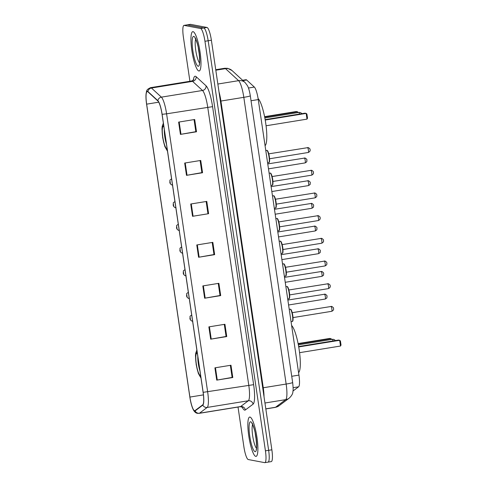 <?xml version="1.0" encoding="UTF-8"?>
<svg xmlns="http://www.w3.org/2000/svg" width="487" height="487" viewBox="0 0 487 487"><rect width="100%" height="100%" fill="white"/><g stroke="black" fill="none" stroke-linecap="round" stroke-linejoin="round"><path stroke-width="0.73" d="M242.617 80.27L246.002 79.722A12.449 2.459 80.8 0 1 246.653 79.996L254.348 87.07A12.449 2.459 80.8 0 1 258.256 99.567L298.945 375.106A12.449 2.459 80.8 0 1 298.61 386.806L292.979 391.018M267.899 462.126A12.449 2.459 -99.2 0 0 268.075 462.126L271.289 461.609A12.449 2.459 -99.2 0 0 271.862 449.805L211.382 40.232A12.449 2.459 -99.2 0 0 206.999 27.461L190.581 24.356A12.449 2.459 -99.2 0 0 190.405 24.35L187.191 24.874A12.449 2.459 -99.2 0 1 187.367 24.874A12.449 2.459 -99.2 0 0 187.191 24.874L183.976 25.391A12.449 2.459 -99.2 0 0 183.404 37.195L189.918 81.28M268.075 462.126A12.449 2.459 -99.2 0 0 268.647 450.323L208.168 40.756A12.449 2.459 -99.2 0 0 203.791 27.984L187.367 24.874L203.791 27.984A12.449 2.459 -99.2 0 1 208.168 40.756L268.647 450.323A12.449 2.459 -99.2 0 1 268.075 462.126L264.861 462.65A12.449 2.459 -99.2 0 0 265.433 450.846L204.954 41.279A12.449 2.459 -99.2 0 0 200.577 28.502L184.159 25.397A12.449 2.459 -99.2 0 0 183.976 25.391M255.778 456.38A19.924 3.939 -99.2 0 0 256.065 456.386A19.924 3.939 -99.2 0 0 256.874 436.796A19.924 3.939 -99.2 0 0 249.971 417.061A19.924 3.939 -99.2 0 0 249.685 417.061A19.924 3.939 -99.2 0 0 248.875 436.65A19.924 3.939 -99.2 0 0 255.778 456.38A19.924 3.939 -99.2 0 0 256.065 456.386A19.924 3.939 -99.2 0 0 256.874 436.796A19.924 3.939 -99.2 0 0 249.971 417.061A19.924 3.939 -99.2 0 0 249.685 417.061A19.924 3.939 -99.2 0 0 248.875 436.65A19.924 3.939 -99.2 0 0 255.778 456.38M198.866 70.98A19.924 3.939 -99.2 0 0 199.153 70.986A19.924 3.939 -99.2 0 0 199.962 51.391A19.924 3.939 -99.2 0 0 193.065 31.661A19.924 3.939 -99.2 0 0 192.779 31.655A19.924 3.939 -99.2 0 0 191.969 51.245A19.924 3.939 -99.2 0 0 198.866 70.98A19.924 3.939 -99.2 0 0 199.153 70.986A19.924 3.939 -99.2 0 0 199.962 51.391A19.924 3.939 -99.2 0 0 193.065 31.661A19.924 3.939 -99.2 0 0 192.779 31.655A19.924 3.939 -99.2 0 0 191.969 51.245A19.924 3.939 -99.2 0 0 198.866 70.98M194.575 410.699A13.283 2.624 80.8 0 1 189.906 397.075L146.648 104.151A13.283 2.624 80.8 0 1 147.263 91.562A13.283 2.624 80.8 0 1 147.957 91.854L157.879 100.973A13.283 2.624 80.8 0 1 162.049 114.311L203.103 392.327A13.283 2.624 80.8 0 1 202.75 404.807L195.025 410.59A13.283 2.624 80.8 0 1 194.77 410.705A13.283 2.624 80.8 0 1 194.575 410.699M194.623 411.028A13.612 2.691 -99.2 0 0 195.08 410.912L202.805 405.135A13.612 2.691 -99.2 0 0 203.17 392.339L162.116 114.323A13.612 2.691 -99.2 0 0 157.843 100.657L147.92 91.532A13.612 2.691 -99.2 0 0 145.978 95.257A13.612 2.691 -99.2 0 0 146.581 104.139L189.839 397.063A13.612 2.691 -99.2 0 0 192.377 407.601A13.612 2.691 -99.2 0 0 194.623 411.028M238.021 407.053L243.884 446.768A12.449 2.459 -99.2 0 0 248.267 459.539L264.685 462.644A12.449 2.459 -99.2 0 0 264.861 462.65M184.676 163.054L200.735 160.448L202.555 172.739L186.491 175.344L184.676 163.054M178.626 122.097L194.69 119.492L196.505 131.782L180.44 134.388L178.626 122.097M202.817 285.924L218.882 283.318L220.696 295.609L204.631 298.214L202.817 285.924M208.868 326.88L224.933 324.275L226.747 336.566L210.682 339.171L208.868 326.88M214.913 367.837L230.978 365.232L232.792 377.522L216.727 380.128L214.913 367.837M190.721 204.01L206.786 201.405L208.6 213.696L192.535 216.301L190.721 204.01M196.772 244.967L212.831 242.362L214.651 254.652L198.586 257.258L196.772 244.967M214.651 254.652L213.976 254.524M212.192 242.465L213.976 254.549L198.586 257.258M208.6 213.696L192.535 216.301M232.792 377.522L232.116 377.395M230.339 365.335L232.122 377.425L216.727 380.128M226.747 336.566L226.071 336.438M224.288 324.379L226.071 336.468L210.682 339.171M220.696 295.609L220.021 295.481M218.243 283.422L220.027 295.512L204.631 298.214M196.505 131.782L195.829 131.654M194.051 119.595L195.835 131.679L180.44 134.388M202.555 172.739L201.88 172.611M200.096 160.552L201.88 172.635L186.491 175.344M206.147 201.508L207.931 213.592M197.375 353.538A11.207 2.216 -99.2 0 0 196.973 353.318A11.207 2.216 -99.2 0 0 196.809 353.312A11.207 2.216 -99.2 0 0 196.358 364.331A11.207 2.216 -99.2 0 0 200.236 375.434A11.207 2.216 -99.2 0 0 200.4 375.434A11.207 2.216 -99.2 0 0 200.595 375.355M298.574 372.61A24.277 4.797 -99.2 0 0 299.188 349.824A24.277 4.797 -99.2 0 0 291.616 325.486M197.801 356.423A11.207 2.216 -99.2 0 0 199.956 371.021M331.105 339.524L330.977 338.654L329.778 338.428L298.099 343.566M331.744 339.421L330.977 338.654L298.178 343.974M340.516 346.032L341.022 345.052L340.419 340.955L339.664 340.297L340.516 346.032L299.572 352.673M298.726 346.939L339.664 340.297L338.471 340.072L298.653 346.531M163.869 126.638A11.207 2.216 -99.2 0 0 163.468 126.413A11.207 2.216 -99.2 0 0 163.303 126.413A11.207 2.216 -99.2 0 0 162.853 137.431A11.207 2.216 -99.2 0 0 166.731 148.535A11.207 2.216 -99.2 0 0 166.895 148.535A11.207 2.216 -99.2 0 0 167.09 148.456M265.068 145.704A24.277 4.797 -99.2 0 0 265.677 122.901A24.277 4.797 -99.2 0 0 258.098 98.575M164.296 129.518A11.207 2.216 -99.2 0 0 166.451 144.122M297.6 112.625L297.472 111.754L296.273 111.529L264.593 116.667M298.239 112.515L297.472 111.754L264.672 117.075M307.005 119.132L307.516 118.152L306.913 114.055L306.159 113.398L307.005 119.132L266.066 125.774M265.22 120.039L306.159 113.398L304.965 113.173L265.147 119.632M293.119 387.701L298.61 386.806M291.731 376.281L298.945 375.106M251.042 100.742L258.256 99.567M248.455 88.025L254.348 87.07M242.97 80.592L246.653 79.996M217.847 84.032L238.606 80.665A8.303 7.889 -47.4 0 1 245.113 82.565L247.463 85.718C248.005 86.656 249.295 89.529 250.312 95.799L292.65 382.508C293.198 387.396 293.284 390.416 292.906 391.56C292.912 393.612 291.676 395.815 289.193 398.165L279.014 405.787L275.21 407.406A16.601 3.281 -99.2 0 0 275.526 407.266L285.705 399.644A16.601 3.281 -99.2 0 0 286.149 384.048L243.81 97.333A16.601 3.281 -99.2 0 0 238.606 80.665L225.524 68.643A16.601 3.281 -99.2 0 0 224.891 68.277A16.601 3.281 -99.2 0 0 224.653 68.271L215.735 69.72M215.808 70.213L225.524 68.643A8.303 7.889 -47.4 0 1 232.031 70.542L245.113 82.565M271.862 449.805L265.433 450.846M190.581 24.356L184.159 25.397M206.999 27.461L200.577 28.502M211.382 40.232L204.954 41.279M289.193 398.165A8.303 8.096 -126.8 0 1 285.705 399.644L264.952 403.011M292.65 382.508A8.303 0.584 171.6 0 1 286.149 384.048L263.26 387.762A16.601 3.281 80.8 0 1 264.027 396.747M279.014 405.787A8.303 8.096 -126.8 0 1 275.526 407.266L265.811 408.843M250.312 95.799A8.303 0.584 171.6 0 1 243.81 97.333L220.921 101.046L263.26 387.762L262.712 387.853M219.004 91.836A16.601 3.281 80.8 0 1 220.921 101.046L220.374 101.138M189.906 397.075L203.426 394.884M193.351 80.209A20.752 4.103 80.8 0 1 195.354 76.246A20.752 4.103 80.8 0 1 196.145 76.696L206.074 85.822A20.752 4.103 80.8 0 1 212.582 106.659L253.636 384.675A20.752 4.103 80.8 0 1 253.082 404.173L245.357 409.957A20.752 4.103 80.8 0 1 242.082 406.907M147.92 91.532A4.152 3.945 -47.4 0 1 151.451 88.025L192.578 81.353A16.601 3.281 -99.2 0 0 191.945 80.994A16.601 3.281 -99.2 0 0 191.708 80.988L193.808 79.643M162.116 114.323L166.591 113.818L207.645 391.834A16.601 3.281 80.8 0 1 207.2 407.43L199.475 413.213A16.601 3.281 80.8 0 1 199.153 413.353L240.28 406.688A16.601 3.281 -99.2 0 0 240.596 406.548L248.321 400.764A16.601 3.281 -99.2 0 0 248.766 385.162L207.712 107.146A16.601 3.281 -99.2 0 0 202.501 90.479L192.578 81.353A4.152 3.945 132.6 0 0 196.145 76.696M195.08 410.912A4.152 4.048 -126.8 0 0 199.475 413.213L240.596 406.548A4.152 4.048 53.2 0 1 245.357 409.957M253.636 384.675L203.17 392.339M157.843 100.657A4.152 3.945 -47.4 0 1 161.38 97.144A16.601 3.281 80.8 0 1 166.591 113.818L212.582 106.659M253.082 404.173A4.152 4.048 53.2 0 0 248.321 400.764L207.2 407.43A4.152 4.048 -126.8 0 1 202.805 405.135M145.978 95.257C146.745 90.728 145.771 89.894 150.586 87.66A16.601 3.281 80.8 0 1 151.451 88.025L161.38 97.144L202.501 90.479A4.152 3.945 132.6 0 0 206.074 85.822M146.648 104.151L158.744 102.191M197.32 244.882L199.134 257.16M203.365 285.839L205.179 298.117M209.416 326.795L211.23 339.074M215.461 367.752L217.275 380.03M191.269 203.925L193.083 216.204M185.224 162.968L187.038 175.247M179.173 122.012L180.987 134.29M255.194 433.065A12.65 2.502 -99.2 0 0 256.229 439.457M250.671 421.785A15.14 2.995 -99.2 0 0 249.758 436.133A15.14 2.995 -99.2 0 0 255.085 451.662A15.14 2.995 -99.2 0 0 255.998 437.314A15.14 2.995 -99.2 0 0 250.671 421.785M252.601 424.579A12.65 2.502 -99.2 0 0 252.82 436.729A12.65 2.502 -99.2 0 0 256.454 448.332M197.284 352.917A11.828 2.338 -99.2 0 0 196.882 352.704A11.828 2.338 -99.2 0 0 196.17 363.911A11.828 2.338 -99.2 0 0 200.327 376.049A11.828 2.338 -99.2 0 0 200.687 375.976M332.158 339.36A3.318 0.657 80.8 0 1 332.207 339.348A3.318 0.657 80.8 0 1 332.256 339.348A3.318 0.657 80.8 0 1 333.047 340.955M198.282 47.665A12.65 2.502 -99.2 0 0 199.317 54.057M193.759 36.379A15.14 2.995 -99.2 0 0 192.846 50.727A15.14 2.995 -99.2 0 0 198.172 66.262A15.14 2.995 -99.2 0 0 199.086 51.908A15.14 2.995 -99.2 0 0 193.759 36.379M195.689 39.173A12.65 2.502 -99.2 0 0 195.908 51.33A12.65 2.502 -99.2 0 0 199.542 62.933M163.778 126.017A11.828 2.338 -99.2 0 0 163.376 125.804A11.828 2.338 -99.2 0 0 162.664 137.011A11.828 2.338 -99.2 0 0 166.822 149.15A11.828 2.338 -99.2 0 0 167.181 149.077M298.653 112.46A3.318 0.657 80.8 0 1 298.701 112.442A3.318 0.657 80.8 0 1 298.75 112.442A3.318 0.657 80.8 0 1 299.542 114.049M325.182 299.048A2.49 0.493 -99.2 0 0 325.219 299.048A2.49 0.493 -99.2 0 0 325.322 296.595A2.49 0.493 -99.2 0 0 324.458 294.13A2.49 0.493 -99.2 0 0 324.421 294.13A2.49 0.493 -99.2 0 0 324.391 294.142M190.435 319.429L190.137 317.384L190.435 319.429M321.834 276.354A2.49 0.493 -99.2 0 0 321.87 276.354A2.49 0.493 -99.2 0 0 321.968 273.907A2.49 0.493 -99.2 0 0 321.11 271.442A2.49 0.493 -99.2 0 0 321.073 271.442A2.49 0.493 -99.2 0 0 321.036 271.454M187.087 296.741L186.783 294.69L187.087 296.741M318.486 253.666A2.49 0.493 -99.2 0 0 318.516 253.666A2.49 0.493 -99.2 0 0 318.62 251.219A2.49 0.493 -99.2 0 0 317.755 248.754A2.49 0.493 -99.2 0 0 317.719 248.747A2.49 0.493 -99.2 0 0 317.688 248.76M183.739 274.053L183.435 272.002L183.739 274.053M315.132 230.978A2.49 0.493 -99.2 0 0 315.168 230.978A2.49 0.493 -99.2 0 0 315.272 228.525A2.49 0.493 -99.2 0 0 314.407 226.059A2.49 0.493 -99.2 0 0 314.371 226.059A2.49 0.493 -99.2 0 0 314.334 226.071M180.385 251.359L180.087 249.314L180.385 251.359M311.783 208.284A2.49 0.493 -99.2 0 0 311.82 208.284A2.49 0.493 -99.2 0 0 311.917 205.837A2.49 0.493 -99.2 0 0 311.053 203.371A2.49 0.493 -99.2 0 0 311.023 203.371A2.49 0.493 -99.2 0 0 310.986 203.383M177.037 228.671L176.732 226.619L177.037 228.671M308.429 185.596A2.49 0.493 -99.2 0 0 308.466 185.596A2.49 0.493 -99.2 0 0 308.569 183.149A2.49 0.493 -99.2 0 0 307.705 180.683A2.49 0.493 -99.2 0 0 307.668 180.677A2.49 0.493 -99.2 0 0 307.638 180.689M173.682 205.983L173.384 203.931L173.682 205.983M305.081 162.908A2.49 0.493 -99.2 0 0 305.118 162.908A2.49 0.493 -99.2 0 0 305.215 160.454A2.49 0.493 -99.2 0 0 304.357 157.989A2.49 0.493 -99.2 0 0 304.32 157.989A2.49 0.493 -99.2 0 0 304.284 158.001M170.334 183.289L170.03 181.243L170.334 183.289M290.289 309.221A6.228 1.23 -99.2 0 0 290.197 309.221L290.422 309.227C290.636 309.123 291.591 309.282 292.736 315.101C293.533 321.542 292.59 321.402 292.194 321.511A6.228 1.23 -99.2 0 0 292.443 315.387A6.228 1.23 -99.2 0 0 290.289 309.221M331.714 311.309A2.49 0.493 -99.2 0 0 331.75 311.309A2.49 0.493 -99.2 0 0 331.854 308.861A2.49 0.493 -99.2 0 0 330.99 306.396A2.49 0.493 -99.2 0 0 330.953 306.396A2.49 0.493 -99.2 0 0 330.923 306.408M292.103 321.511A6.228 1.23 -99.2 0 0 292.194 321.511L291.056 321.694M290.751 309.568A5.807 1.151 80.8 0 1 292.748 315.229A5.807 1.151 80.8 0 1 292.559 321.03M286.934 286.533A6.228 1.23 -99.2 0 0 286.849 286.533L287.074 286.533C287.287 286.435 288.243 286.593 289.388 292.413C290.185 298.854 289.241 298.714 288.84 298.823A6.228 1.23 -99.2 0 0 289.095 292.699A6.228 1.23 -99.2 0 0 286.934 286.533M328.366 288.621A2.49 0.493 -99.2 0 0 328.402 288.621A2.49 0.493 -99.2 0 0 328.506 286.173A2.49 0.493 -99.2 0 0 327.641 283.708A2.49 0.493 -99.2 0 0 327.605 283.708A2.49 0.493 -99.2 0 0 327.568 283.714M288.748 298.817A6.228 1.23 -99.2 0 0 288.84 298.823L287.707 299.006M287.397 286.88A5.807 1.151 80.8 0 1 289.4 292.541A5.807 1.151 80.8 0 1 289.211 298.336M283.586 263.844A6.228 1.23 -99.2 0 0 283.495 263.838L283.726 263.844C283.933 263.747 284.889 263.905 286.033 269.725C286.831 276.166 285.887 276.026 285.492 276.129A6.228 1.23 -99.2 0 0 285.741 270.011A6.228 1.23 -99.2 0 0 283.586 263.844M325.018 265.932A2.49 0.493 -99.2 0 0 325.054 265.932A2.49 0.493 -99.2 0 0 325.152 263.479A2.49 0.493 -99.2 0 0 324.287 261.014A2.49 0.493 -99.2 0 0 324.257 261.014A2.49 0.493 -99.2 0 0 324.22 261.026M285.4 276.129A6.228 1.23 -99.2 0 0 285.492 276.129L284.353 276.318M284.049 264.185A5.807 1.151 80.8 0 1 286.046 269.853A5.807 1.151 80.8 0 1 285.863 275.648M280.238 241.15A6.228 1.23 -99.2 0 0 280.147 241.15L280.372 241.156C280.585 241.059 281.541 241.211 282.685 247.031C283.483 253.471 282.539 253.331 282.137 253.441A6.228 1.23 -99.2 0 0 282.393 247.317A6.228 1.23 -99.2 0 0 280.238 241.15M321.663 243.238A2.49 0.493 -99.2 0 0 321.7 243.238A2.49 0.493 -99.2 0 0 321.804 240.791A2.49 0.493 -99.2 0 0 320.939 238.326A2.49 0.493 -99.2 0 0 320.903 238.326A2.49 0.493 -99.2 0 0 320.872 238.338M282.052 253.441A6.228 1.23 -99.2 0 0 282.137 253.441L281.005 253.624M280.695 241.497A5.807 1.151 80.8 0 1 282.697 247.159A5.807 1.151 80.8 0 1 282.509 252.96M276.884 218.462A6.228 1.23 -99.2 0 0 276.793 218.462L277.024 218.462C277.237 218.365 278.193 218.523 279.331 224.343C280.128 230.783 279.191 230.643 278.789 230.753A6.228 1.23 -99.2 0 0 279.039 224.629A6.228 1.23 -99.2 0 0 276.884 218.462M318.315 220.55A2.49 0.493 -99.2 0 0 318.352 220.55A2.49 0.493 -99.2 0 0 318.449 218.103A2.49 0.493 -99.2 0 0 317.591 215.638A2.49 0.493 -99.2 0 0 317.554 215.638A2.49 0.493 -99.2 0 0 317.518 215.644M278.698 230.747A6.228 1.23 -99.2 0 0 278.789 230.753L277.651 230.935M277.346 218.809A5.807 1.151 80.8 0 1 279.343 224.47A5.807 1.151 80.8 0 1 279.161 230.266M273.536 195.774A6.228 1.23 -99.2 0 0 273.444 195.768L273.67 195.774C273.883 195.677 274.838 195.835 275.983 201.655C276.78 208.095 275.837 207.955 275.435 208.059A6.228 1.23 -99.2 0 0 275.691 201.941A6.228 1.23 -99.2 0 0 273.536 195.774M314.961 197.862A2.49 0.493 -99.2 0 0 314.998 197.862A2.49 0.493 -99.2 0 0 315.101 195.415A2.49 0.493 -99.2 0 0 314.237 192.943A2.49 0.493 -99.2 0 0 314.2 192.943A2.49 0.493 -99.2 0 0 314.17 192.955M275.35 208.059A6.228 1.23 -99.2 0 0 275.435 208.059L274.303 208.247M273.998 196.115A5.807 1.151 80.8 0 1 275.995 201.782A5.807 1.151 80.8 0 1 275.806 207.578M270.182 173.08A6.228 1.23 -99.2 0 0 270.096 173.08L270.322 173.086C270.535 172.988 271.49 173.141 272.635 178.96C273.432 185.401 272.489 185.261 272.087 185.37A6.228 1.23 -99.2 0 0 272.343 179.246A6.228 1.23 -99.2 0 0 270.182 173.08M311.613 175.168A2.49 0.493 -99.2 0 0 311.65 175.168A2.49 0.493 -99.2 0 0 311.753 172.721A2.49 0.493 -99.2 0 0 310.889 170.255A2.49 0.493 -99.2 0 0 310.852 170.255A2.49 0.493 -99.2 0 0 310.816 170.267M271.996 185.37A6.228 1.23 -99.2 0 0 272.087 185.37L270.955 185.553M270.644 173.427A5.807 1.151 80.8 0 1 272.647 179.088A5.807 1.151 80.8 0 1 272.458 184.89M266.833 150.392A6.228 1.23 -99.2 0 0 266.742 150.392L266.973 150.392C267.18 150.294 268.136 150.453 269.281 156.272C270.078 162.713 269.134 162.573 268.739 162.682A6.228 1.23 -99.2 0 0 268.988 156.558A6.228 1.23 -99.2 0 0 266.833 150.392M308.265 152.48A2.49 0.493 -99.2 0 0 308.301 152.48A2.49 0.493 -99.2 0 0 308.399 150.033A2.49 0.493 -99.2 0 0 307.534 147.567A2.49 0.493 -99.2 0 0 307.504 147.567A2.49 0.493 -99.2 0 0 307.467 147.579M268.647 162.676A6.228 1.23 -99.2 0 0 268.739 162.682L267.6 162.865M267.296 150.739A5.807 1.151 80.8 0 1 269.293 156.4A5.807 1.151 80.8 0 1 269.11 162.195M224.653 68.271L227.648 68.314L232.031 70.542M275.21 407.406L265.823 408.928M192.377 407.601C193.716 411.205 195.433 413.11 197.539 413.335L199.153 413.353M150.586 87.66L191.708 80.988M242.696 407.296L240.28 406.688M252.619 423.836L251.968 423.55C251.901 422.606 254.945 429.449 255.815 436.449C256.722 445.221 256.838 449.574 256.174 449.507L256.497 449.166M196.858 350.043L195.707 353.282L195.494 355.82L196.2 364.66L198.337 373.413L201.003 378.119M335.354 340.577A3.318 3.318 0 0 0 332.207 339.348L298.348 344.839M195.707 38.436L195.056 38.15C194.989 37.201 198.032 44.049 198.903 51.044C199.81 59.816 199.932 64.168 199.268 64.101L199.585 63.76M163.352 123.144L162.201 126.376L161.988 128.921L162.695 137.76L164.831 146.508L167.498 151.22M301.849 113.678A3.318 3.318 0 0 0 298.701 112.442L264.843 117.933M288.59 304.99L325.219 299.048C328.08 297.38 326.479 297.697 326.99 296.565C327.307 295.859 326.692 295.049 325.146 294.142L287.86 300.059M192.791 321.152L192.061 321.146C190.484 320.349 189.79 319.271 189.979 317.914C190.484 316.166 188.901 316.793 191.799 315.01M285.236 282.296L321.87 276.354C324.732 274.692 323.131 275.009 323.636 273.871C323.958 273.17 323.344 272.361 321.797 271.448L284.511 277.371M189.443 298.464L188.706 298.452C187.136 297.66 186.442 296.583 186.624 295.225C187.13 293.478 185.553 294.105 188.445 292.316M281.888 259.608L318.516 253.666C321.377 251.998 319.776 252.321 320.288 251.182C320.61 250.476 319.996 249.673 318.443 248.76L281.157 254.677M186.089 275.776L185.358 275.764C183.788 274.966 183.094 273.895 183.276 272.537C183.782 270.79 182.199 271.411 185.097 269.628M278.534 236.919L315.168 230.978C318.029 229.31 316.428 229.627 316.94 228.494C317.256 227.788 316.641 226.979 315.095 226.071L277.809 231.989M182.741 253.082L182.01 253.076C180.433 252.278 179.74 251.201 179.928 249.843C180.433 248.096 178.851 248.723 181.742 246.939M275.185 214.225L311.82 208.284C314.675 206.622 313.074 206.938 313.585 205.8C313.908 205.1 313.293 204.29 311.747 203.377L274.461 209.3M179.393 230.394L178.656 230.381C177.085 229.59 176.391 228.513 176.574 227.155C177.079 225.408 175.503 226.035 178.394 224.245M271.837 191.537L308.466 185.596C311.327 183.928 309.726 184.25 310.237 183.112C310.554 182.406 309.939 181.602 308.393 180.689L271.107 186.606M176.038 207.706L175.308 207.693C173.731 206.896 173.037 205.824 173.226 204.467C173.731 202.72 172.148 203.341 175.046 201.557M268.483 168.849L305.118 162.908C307.979 161.24 306.378 161.556 306.883 160.424C307.206 159.718 306.591 158.908 305.045 158.001L267.759 163.918M172.69 185.011L171.954 185.005C170.383 184.208 169.689 183.13 169.872 181.773C170.377 180.026 168.8 180.653 171.692 178.869M292.23 312.672L331.677 306.402C333.145 307.254 333.747 307.954 333.485 308.508C333.912 309.562 333.333 310.499 331.75 311.309L293.028 317.591M290.197 309.221L289.235 309.379M288.882 289.984L328.329 283.714C329.796 284.566 330.399 285.266 330.131 285.814C330.557 286.873 329.979 287.811 328.402 288.621L289.68 294.903M286.849 286.533L285.887 286.685M285.528 267.296L324.981 261.026C326.442 261.878 327.045 262.578 326.783 263.126C327.209 264.185 326.631 265.117 325.054 265.932L286.326 272.209M283.495 263.838L282.533 263.997M282.18 244.602L321.627 238.332C323.094 239.184 323.697 239.884 323.429 240.438C323.855 241.491 323.283 242.429 321.7 243.238L282.977 249.521M280.147 241.15L279.185 241.308M278.832 221.914L318.279 215.644C319.746 216.496 320.343 217.196 320.081 217.744C320.507 218.803 319.929 219.74 318.352 220.55L279.629 226.832M276.793 218.462L275.837 218.614M275.478 199.226L314.925 192.955C316.392 193.808 316.994 194.508 316.733 195.056C317.159 196.115 316.58 197.046 314.998 197.862L276.275 204.138M273.444 195.768L272.483 195.926M272.13 176.537L311.577 170.261C313.044 171.114 313.646 171.814 313.378 172.368C313.805 173.421 313.226 174.358 311.65 175.168L272.927 181.45M270.096 173.08L269.134 173.238M268.775 153.843L308.228 147.573C309.689 148.425 310.292 149.125 310.03 149.673C310.456 150.733 309.878 151.67 308.301 152.48L269.573 158.762M266.742 150.392L265.78 150.544"/></g></svg>
